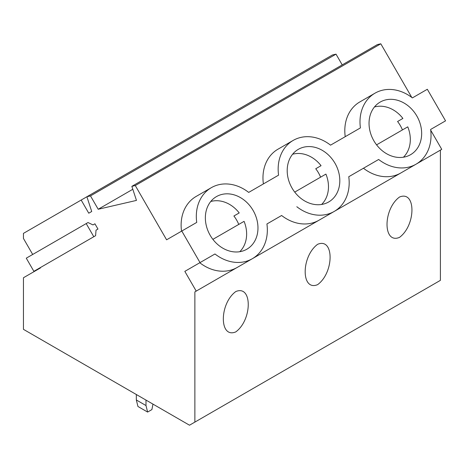 <?xml version="1.0" encoding="UTF-8"?>
<svg xmlns="http://www.w3.org/2000/svg" width="469" height="469" viewBox="0 0 469 469"><rect width="100%" height="100%" fill="white"/><g stroke="black" fill="none" stroke-linecap="round" stroke-linejoin="round"><path stroke-width="0.7" d="M96.028 230.179L95.6 235.684L93.794 236.728L86.202 223.578L88.008 222.535L92.991 224.915L94.926 223.801L97.962 229.065L96.028 230.179L97.962 229.065M40.287 267.623L40.463 267.928L23.45 277.748L23.45 329.344L189.499 425.207L194.87 422.112L194.87 291.888L196.224 291.102L184.827 271.375L200.017 262.605L181.79 231.035L166.601 239.806L135.277 185.548L131.853 186.34L136.461 200.41L98.203 209.256L90.488 195.901L86.888 196.734L91.719 211.496L88.764 213.202L81.172 200.052L23.45 233.374L23.45 238.457L32.695 254.468M93.794 236.728L33.874 271.328L26.276 258.173L86.202 223.578M430.7 130.212L441.751 149.347L237.144 267.477A41.014 33.487 60 0 1 199.771 262.746L184.827 271.375M199.771 262.746L214.966 253.975A41.014 33.487 60 0 0 252.334 258.706L196.224 291.102M214.966 253.975L200.017 262.605M378.647 159.472L348.76 176.725L378.647 159.472A41.014 33.487 60 0 0 416.021 164.203A41.014 33.487 60 0 0 430.606 129.473L445.55 120.85L427.323 89.274L412.38 97.904A41.014 33.487 60 0 0 375.007 93.173A41.014 33.487 60 0 0 360.421 127.902L330.539 145.156A41.014 33.487 60 0 0 293.166 140.424A41.014 33.487 60 0 0 278.58 175.154L248.693 192.407A41.014 33.487 60 0 0 211.326 187.676A41.014 33.487 60 0 0 196.74 222.406L181.79 231.035M210.182 235.309A30.379 24.804 60 0 0 223.936 248.799A30.379 24.804 60 0 0 246.852 249.215L246.852 249.215A30.379 24.804 60 0 0 257.95 229.159A30.379 24.804 60 0 0 253.143 210.505A30.379 24.804 60 0 0 240.069 197.385A30.379 24.804 60 0 0 216.473 196.593L216.473 196.593A30.379 24.804 60 0 0 205.358 217.428A30.379 24.804 60 0 0 210.182 235.309M411.788 97.452L380.81 43.793L135.277 185.548M211.326 187.676L196.13 196.447A41.014 33.487 60 0 0 181.544 231.176M293.166 140.424L277.976 149.195A41.014 33.487 60 0 0 263.39 183.924M375.007 93.173L359.817 101.943A41.014 33.487 60 0 0 345.231 136.672M380.81 43.793L377.387 44.584L131.853 186.34M132.815 189.271L98.203 209.256M342.218 64.886L336.021 54.146L90.488 195.901M336.021 54.146L332.415 54.979L81.172 200.052M194.87 291.888L440.403 150.127L440.403 280.351L194.87 422.112M235.79 291.554C219.187 303.736 219.181 338.894 235.79 331.894C252.398 319.711 252.404 284.554 235.79 291.554M399.482 237.39C416.085 225.208 416.091 190.051 399.482 197.05C382.874 209.233 382.868 244.39 399.482 237.39M317.636 244.302C301.028 256.484 301.028 291.642 317.636 284.642C334.245 272.46 334.245 237.302 317.636 244.302M252.334 258.706A41.014 33.487 60 0 0 266.92 223.977L281.617 215.494A41.014 33.487 60 0 0 318.984 220.225L334.174 211.455A41.014 33.487 60 0 0 348.76 176.725M363.463 168.242A41.014 33.487 60 0 0 400.831 172.973L416.021 164.203M281.617 215.494L266.92 223.977M292.023 188.057A30.379 24.804 60 0 0 305.776 201.547A30.379 24.804 60 0 0 328.699 201.963L328.699 201.963A30.379 24.804 60 0 0 339.791 181.908A30.379 24.804 60 0 0 334.989 163.253C331.653 157.584 327.298 153.211 321.916 150.133A30.379 24.804 60 0 0 298.319 149.341L298.319 149.341A30.379 24.804 60 0 0 287.198 170.177A30.379 24.804 60 0 0 292.023 188.057M373.869 140.806A30.379 24.804 60 0 0 387.623 154.295A30.379 24.804 60 0 0 410.539 154.711L410.539 154.711A30.379 24.804 60 0 0 421.637 134.656A30.379 24.804 60 0 0 416.83 116.001A30.379 24.804 60 0 0 403.756 102.881A30.379 24.804 60 0 0 380.16 102.09L380.16 102.09A30.379 24.804 60 0 0 369.044 122.925A30.379 24.804 60 0 0 373.869 140.806M296.807 206.723A41.014 33.487 60 0 0 334.174 211.455M403.44 157.209A29.617 24.183 60 0 0 407.76 126.847L376.572 144.851M402.443 129.919A29.617 24.183 60 0 0 400.297 125.545A29.617 24.183 60 0 0 397.583 121.5L402.9 118.428A29.617 24.183 60 0 0 374.444 106.985M402.9 118.428L397.583 121.5M321.599 204.461A29.617 24.183 60 0 0 325.92 174.099L294.731 192.102M320.603 177.171A29.617 24.183 60 0 0 318.457 172.797A29.617 24.183 60 0 0 315.743 168.752L321.054 165.68A29.617 24.183 60 0 0 292.603 154.242M321.054 165.68L315.743 168.752M239.753 251.712A29.617 24.183 60 0 0 244.073 221.35L212.885 239.354M238.756 224.422A29.617 24.183 60 0 0 236.611 220.049A29.617 24.183 60 0 0 233.896 216.004L239.213 212.932A29.617 24.183 60 0 0 210.757 201.494M239.213 212.932L233.896 216.004M152.958 404.114L151.909 409.584L147.612 412.063L137.945 406.482L136.332 399.975L136.332 394.517M136.332 399.975L146 405.556L146 400.098M147.612 412.063L146 405.556"/></g></svg>
